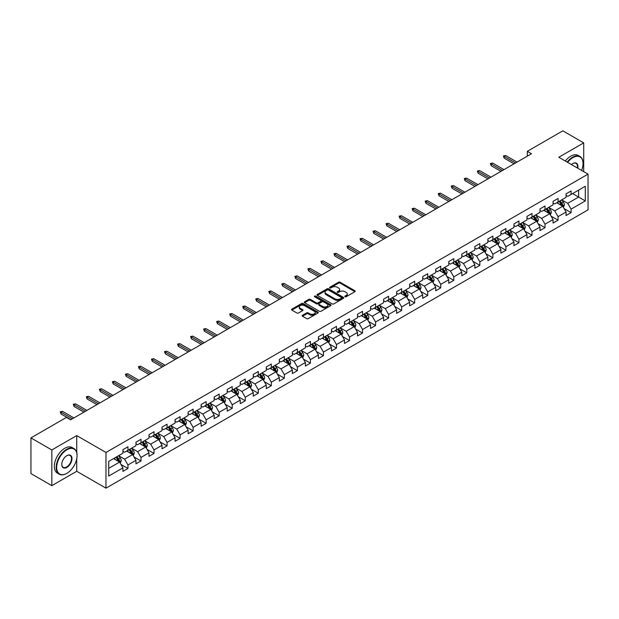 <?xml version="1.0" encoding="UTF-8"?>
<svg xmlns="http://www.w3.org/2000/svg" width="619" height="619" viewBox="0 0 619 619"><rect width="100%" height="100%" fill="white"/><g stroke="black" fill="none" stroke-linecap="round" stroke-linejoin="round"><path stroke-width="0.93" d="M345.031 296.733A0.812 0.472 0 0 0 346.183 296.733L354.896 291.704A1.161 0.673 0 0 0 355.236 291.224A1.161 0.673 0 0 0 354.896 290.752L340.133 282.233A1.161 0.673 0 0 0 338.492 282.233L329.78 287.262A0.812 0.472 0 0 0 330.925 287.928L332.055 287.27A3.714 2.143 0 0 1 337.301 287.27L338.531 287.982A3.714 2.143 0 0 1 339.622 289.499A3.714 2.143 0 0 1 338.531 291.015L337.401 291.665A0.812 0.472 0 0 0 338.554 292.33L339.684 291.681A3.714 2.143 0 0 1 344.93 291.681L346.16 292.385A3.714 2.143 0 0 1 347.244 293.901A3.714 2.143 0 0 1 346.16 295.418L345.031 296.068A0.812 0.472 0 0 0 345.031 296.733L345.031 296.068M302.49 315.28A1.161 0.673 0 0 0 302.149 315.752A1.161 0.673 0 0 0 302.49 316.224L306.629 318.615A1.161 0.673 0 0 0 308.27 318.615L317.949 313.028A1.161 0.673 0 0 0 318.29 312.556A1.161 0.673 0 0 0 317.949 312.084L303.186 303.558A1.161 0.673 0 0 0 301.546 303.558L291.866 309.144A1.161 0.673 0 0 0 291.534 309.624A1.161 0.673 0 0 0 291.866 310.096L296.872 312.982A1.161 0.673 0 0 0 298.513 312.982L302.652 310.591A1.161 0.673 0 0 0 302.993 310.119A1.161 0.673 0 0 0 302.652 309.647L300.176 308.216A3.103 1.787 0 0 1 299.263 306.947A3.103 1.787 0 0 1 301.182 305.291A3.103 1.787 0 0 1 304.563 305.678L314.282 311.287A3.103 1.787 0 0 1 315.187 312.556A3.103 1.787 0 0 1 313.268 314.212A3.103 1.787 0 0 1 309.895 313.825L308.27 312.889A1.161 0.673 0 0 0 306.629 312.889L302.49 315.28L302.49 316.224L306.629 313.856L306.629 312.889M76.733 435.59L51.834 449.967L30.95 437.904L30.95 473.597L51.834 485.66L76.733 471.283L105.973 488.167L105.973 452.474L76.733 435.59L76.733 452.535M583.709 171.641L583.709 142.888L558.81 157.265L588.05 174.148L105.973 452.474M583.709 142.888L562.818 130.833L527.311 151.33L527.311 156.158M30.95 437.904L66.457 417.407L70.636 419.814L531.489 153.744L527.311 151.33M332.132 303.89A1.161 0.673 0 0 0 333.773 303.89L343.452 298.304A1.161 0.673 0 0 0 343.793 297.832A1.161 0.673 0 0 0 343.452 297.36L328.689 288.833A1.161 0.673 0 0 0 327.049 288.833L317.377 294.42A1.161 0.673 0 0 0 317.036 294.899A1.161 0.673 0 0 0 317.377 295.371L332.132 303.89M314.87 296.903A0.812 0.472 0 0 1 315.69 297.019L330.685 305.678L321.021 311.256A1.161 0.673 0 0 1 319.381 311.256L304.625 302.73L308.765 300.362L308.765 299.395L304.625 301.786A1.161 0.673 0 0 0 304.285 302.258A1.161 0.673 0 0 0 304.625 302.73L304.625 301.786M308.765 300.362A1.161 0.673 0 0 1 310.405 300.362L310.405 299.395A1.161 0.673 0 0 0 308.765 299.395M310.405 299.395L316.386 302.853A1.161 0.673 0 0 0 318.027 302.853L320.781 301.267A1.161 0.673 0 0 0 321.114 300.788A1.161 0.673 0 0 0 320.781 300.316L314.545 296.718A0.812 0.472 0 0 1 315.69 296.06L330.701 304.718A1.161 0.673 0 0 1 331.041 305.198A1.161 0.673 0 0 1 330.701 305.67L330.701 304.718M105.973 488.167L588.05 209.841L588.05 174.148M120.976 464.459L127.947 468.49L127.947 464.962L135.971 460.335L135.971 463.855L140.985 460.962L140.985 457.441L149.001 452.806L149.001 456.335L154.015 453.441L154.015 449.912L162.039 445.285L162.039 448.806L167.053 445.912L167.053 442.392L175.069 437.757L175.069 441.285L180.083 438.384L180.083 434.863L188.106 430.236L188.106 433.757L193.12 430.863L193.12 427.342L201.136 422.707L201.136 426.228L206.15 423.334L206.15 419.814L214.174 415.187L214.174 418.707L219.188 415.813L219.188 412.293L227.204 407.658L227.204 411.178L232.218 408.285L232.218 404.764L240.242 400.137L240.242 403.658L245.248 400.764L245.248 397.243L253.272 392.608L253.272 396.129L258.285 393.235L258.285 389.715L266.309 385.088L266.309 388.608L271.315 385.714L271.315 382.194L279.339 377.559L279.339 381.08L284.353 378.186L284.353 374.665L292.369 370.038L292.369 373.559L297.383 370.665L297.383 367.144L305.407 362.51L305.407 366.03L310.421 363.136L310.421 359.616L318.437 354.989L318.437 358.509L323.451 355.616L323.451 352.095L331.474 347.46L331.474 350.981L336.488 348.087L336.488 344.566L344.504 339.939L344.504 343.46L349.518 340.566L349.518 337.046L357.542 332.411L357.542 335.931L362.556 333.037L362.556 329.517L370.572 324.89L370.572 328.41L375.586 325.517L375.586 321.996L383.61 317.361L383.61 320.882L388.624 317.988L388.624 314.467L396.64 309.84L396.64 313.361L401.654 310.467L401.654 306.947L409.677 302.312L409.677 305.832L414.684 302.939L414.684 299.418L422.707 294.791L422.707 298.312L427.721 295.418L427.721 291.897L435.745 287.262L435.745 290.783L440.751 287.889L440.751 284.369L448.775 279.742L448.775 283.262L453.789 280.368L453.789 276.848L461.805 272.213L461.805 275.734L466.819 272.84L466.819 269.319L474.843 264.692L474.843 268.213L479.857 265.319L479.857 261.798L487.873 257.164L487.873 260.684L492.886 257.79L492.886 254.27L500.91 249.643L500.91 253.163L505.924 250.269L505.924 246.741L513.94 242.114L513.94 245.635L518.954 242.741L518.954 239.22L526.978 234.586L526.978 238.114L531.992 235.22L531.992 231.692L540.008 227.065L540.008 230.585L545.022 227.691L545.022 224.171L553.046 219.536L553.046 223.064L558.059 220.171L558.059 216.642L566.076 212.015L566.076 215.536L571.089 212.642L571.089 209.121L585.295 200.92L585.295 186.257L578.61 190.118L578.61 197.059L585.295 200.92M127.947 468.49L122.933 471.384L122.933 467.856L108.735 476.057L108.735 461.395L122.933 453.193L122.933 449.673L127.947 446.779L127.947 450.299L135.971 445.672L135.971 442.152L140.985 439.258L140.985 442.778L149.001 438.144L149.001 434.623L154.015 431.729L154.015 435.25L162.039 430.623L162.039 427.102L167.053 424.208L167.053 427.729L175.069 423.094L175.069 419.574L180.083 416.68L180.083 420.2L188.106 415.573L188.106 412.053L193.12 409.159L193.12 412.68L201.136 408.045L201.136 404.524L206.15 401.63L206.15 405.151L214.174 400.524L214.174 397.003L219.188 394.11L219.188 397.63L227.204 392.995L227.204 389.475L232.218 386.581L232.218 390.102L240.242 385.475L240.242 381.954L245.248 379.06L245.248 382.581L253.272 377.946L253.272 374.425L258.285 371.532L258.285 375.052L266.309 370.425L266.309 366.905L271.315 364.003L271.315 367.531L279.339 362.896L279.339 359.376L284.353 356.482L284.353 360.003L292.369 355.376L292.369 351.847L297.383 348.954L297.383 352.482L305.407 347.847L305.407 344.326L310.421 341.433L310.421 344.953L318.437 340.326L318.437 336.798L323.451 333.904L323.451 337.432L331.474 332.798L331.474 329.277L336.488 326.383L336.488 329.904L344.504 325.277L344.504 321.748L349.518 318.855L349.518 322.375L357.542 317.748L357.542 314.228L362.556 311.334L362.556 314.854L370.572 310.22L370.572 306.699L375.586 303.805L375.586 307.326L383.61 302.699L383.61 299.178L388.624 296.284L388.624 299.805L396.64 295.17L396.64 291.65L401.654 288.756L401.654 292.276L409.677 287.649L409.677 284.129L414.684 281.235L414.684 284.755L422.707 280.121L422.707 276.6L427.721 273.706L427.721 277.227L435.745 272.6L435.745 269.079L440.751 266.185L440.751 269.706L448.775 265.071L448.775 261.551L453.789 258.657L453.789 262.177L461.805 257.55L461.805 254.03L466.819 251.136L466.819 254.657L474.843 250.022L474.843 246.501L479.857 243.607L479.857 247.128L487.873 242.501L487.873 238.98L492.886 236.087L492.886 239.607L500.91 234.972L500.91 231.452L505.924 228.558L505.924 232.079L513.94 227.452L513.94 223.931L518.954 221.037L518.954 224.558L526.978 219.923L526.978 216.402L531.992 213.509L531.992 217.029L540.008 212.402L540.008 208.882L545.022 205.988L545.022 209.508L553.046 204.874L553.046 201.353L558.059 198.459L558.059 201.98L566.076 197.353L566.076 193.832L571.089 190.938L571.089 194.459L585.295 186.257M126.616 451.073L132.628 454.547L124.605 459.174L118.593 455.7M122.933 451.266L124.605 452.234L127.947 450.299M124.605 459.174L127.947 464.962M132.628 454.547L135.971 460.335M139.646 443.544L145.658 447.019L137.642 451.653L131.623 448.179M135.971 443.738L137.642 444.705L140.985 442.778M137.642 451.653L140.985 457.441M145.658 447.019L149.001 452.806M152.676 436.024L158.696 439.498L150.672 444.125L144.66 440.651M149.001 436.217L150.672 437.184L154.015 435.25M150.672 444.125L154.015 449.912M158.696 439.498L162.039 445.285M165.714 428.495L171.726 431.969L163.71 436.604L157.69 433.13M162.039 428.688L163.71 429.656L167.053 427.729M163.71 436.604L167.053 442.392M171.726 431.969L175.069 437.757M178.744 420.974L184.764 424.448L176.74 429.075L170.728 425.601M175.069 421.168L176.74 422.135L180.083 420.2M176.74 429.075L180.083 434.863M184.764 424.448L188.106 430.236M191.782 413.446L197.794 416.92L189.778 421.554L183.758 418.08M188.106 413.639L189.778 414.606L193.12 412.68M189.778 421.554L193.12 427.342M197.794 416.92L201.136 422.707M204.812 405.925L210.831 409.399L202.808 414.026L196.796 410.552M201.136 406.118L202.808 407.085L206.15 405.151M202.808 414.026L206.15 419.814M210.831 409.399L214.174 415.187M217.849 398.396L223.861 401.87L215.845 406.505L209.826 403.031M214.174 398.59L215.845 399.557L219.188 397.63M215.845 406.505L219.188 412.293M223.861 401.87L227.204 407.658M230.879 390.875L236.899 394.349L228.875 398.976L222.863 395.502M227.204 391.069L228.875 392.028L232.218 390.102M228.875 398.976L232.218 404.764M236.899 394.349L240.242 400.137M243.917 383.347L249.929 386.821L241.913 391.456L235.893 387.981M240.242 383.54L241.913 384.507L245.248 382.581M241.913 391.456L245.248 397.243M249.929 386.821L253.272 392.608M256.947 375.826L262.967 379.3L254.943 383.927L248.931 380.453M253.272 376.019L254.943 376.979L258.285 375.052M254.943 383.927L258.285 389.715M262.967 379.3L266.309 385.088M269.985 368.297L275.997 371.771L267.973 376.406L261.961 372.932M266.309 368.491L267.973 369.458L271.315 367.531M267.973 376.406L271.315 382.194M275.997 371.771L279.339 377.559M283.015 360.776L289.034 364.251L281.011 368.878L274.991 365.403M279.339 360.97L281.011 361.929L284.353 360.003M281.011 368.878L284.353 374.665M289.034 364.251L292.369 370.038M296.052 353.248L302.064 356.722L294.04 361.357L288.028 357.883M292.369 353.441L294.04 354.408L297.383 352.482M294.04 361.357L297.383 367.144M302.064 356.722L305.407 362.51M309.082 345.727L315.094 349.201L307.078 353.828L301.058 350.354M305.407 345.92L307.078 346.88L310.421 344.953M307.078 353.828L310.421 359.616M315.094 349.201L318.437 354.989M322.112 338.198L328.132 341.673L320.108 346.307L314.096 342.833M318.437 338.392L320.108 339.359L323.451 337.432M320.108 346.307L323.451 352.095M328.132 341.673L331.474 347.46M335.15 330.678L341.162 334.152L333.146 338.779L327.126 335.305M331.474 330.871L333.146 331.83L336.488 329.904M333.146 338.779L336.488 344.566M341.162 334.152L344.504 339.939M348.18 323.149L354.2 326.623L346.176 331.258L340.164 327.784M344.504 323.342L346.176 324.31L349.518 322.375M346.176 331.258L349.518 337.046M354.2 326.623L357.542 332.411M361.217 315.628L367.229 319.102L359.213 323.729L353.194 320.255M357.542 315.822L359.213 316.781L362.556 314.854M359.213 323.729L362.556 329.517M367.229 319.102L370.572 324.89M374.247 308.1L380.267 311.574L372.243 316.208L366.231 312.734M370.572 308.293L372.243 309.26L375.586 307.326M372.243 316.208L375.586 321.996M380.267 311.574L383.61 317.361M387.285 300.579L393.297 304.053L385.281 308.68L379.261 305.206M383.61 300.772L385.281 301.732L388.624 299.805M385.281 308.68L388.624 314.467M393.297 304.053L396.64 309.84M400.315 293.05L406.335 296.524L398.311 301.159L392.299 297.685M396.64 293.244L398.311 294.211L401.654 292.276M398.311 301.159L401.654 306.947M406.335 296.524L409.677 302.312M413.353 285.529L419.365 289.003L411.349 293.63L405.329 290.156M409.677 285.723L411.349 286.682L414.684 284.755M411.349 293.63L414.684 299.418M419.365 289.003L422.707 294.791M426.383 278.001L432.402 281.475L424.379 286.102L418.367 282.635M422.707 278.194L424.379 279.161L427.721 277.227M424.379 286.102L427.721 291.897M432.402 281.475L435.745 287.262M439.42 270.48L445.432 273.946L437.409 278.581L431.397 275.107M435.745 270.673L437.409 271.633L440.751 269.706M437.409 278.581L440.751 284.369M445.432 273.946L448.775 279.742M452.45 262.951L458.47 266.425L450.446 271.052L444.427 267.586M448.775 263.145L450.446 264.112L453.789 262.177M450.446 271.052L453.789 276.848M458.47 266.425L461.805 272.213M465.488 255.43L471.5 258.897L463.476 263.532L457.464 260.057M461.805 255.624L463.476 256.583L466.819 254.657M463.476 263.532L466.819 269.319M471.5 258.897L474.843 264.692M478.518 247.902L484.53 251.376L476.514 256.003L470.494 252.537M474.843 248.095L476.514 249.062L479.857 247.128M476.514 256.003L479.857 261.798M484.53 251.376L487.873 257.164M491.548 240.381L497.568 243.847L489.544 248.482L483.532 245.008M487.873 240.567L489.544 241.534L492.886 239.607M489.544 248.482L492.886 254.27M497.568 243.847L500.91 249.643M504.586 232.852L510.598 236.326L502.582 240.953L496.562 237.487M500.91 233.046L502.582 234.013L505.924 232.079M502.582 240.953L505.924 246.741M510.598 236.326L513.94 242.114M517.616 225.331L523.635 228.798L515.612 233.433L509.599 229.959M513.94 225.517L515.612 226.484L518.954 224.558M515.612 233.433L518.954 239.22M523.635 228.798L526.978 234.586M530.653 217.803L536.665 221.277L528.649 225.904L522.629 222.43M526.978 217.996L528.649 218.964L531.992 217.029M528.649 225.904L531.992 231.692M536.665 221.277L540.008 227.065M543.683 210.282L549.703 213.748L541.679 218.383L535.667 214.909M540.008 210.468L541.679 211.435L545.022 209.508M541.679 218.383L545.022 224.171M549.703 213.748L553.046 219.536M556.721 202.753L562.733 206.228L554.717 210.855L548.697 207.38M553.046 202.947L554.717 203.914L558.059 201.98M554.717 210.855L558.059 216.642M562.733 206.228L566.076 212.015M572.59 193.592L578.61 197.059L567.747 203.334L561.735 199.86M566.076 195.418L567.747 196.385L571.089 194.459M567.747 203.334L571.089 209.121M51.834 449.967L51.834 485.66M108.735 468.343L119.599 462.068L113.579 458.602M119.599 462.068L122.933 467.856M564.11 208.611L571.089 212.642M551.08 216.139L558.059 220.171M538.05 223.66L545.022 227.691M525.013 231.189L531.992 235.22M511.983 238.717L518.954 242.741M498.945 246.238L505.924 250.269M485.915 253.767L492.886 257.79M472.877 261.288L479.857 265.319M459.847 268.816L466.819 272.84M446.81 276.337L453.789 280.368M433.78 283.866L440.751 287.889M420.742 291.387L427.721 295.418M407.712 298.915L414.684 302.939M394.674 306.436L401.654 310.467M381.644 313.965L388.624 317.988M368.607 321.485L375.586 325.517M355.577 329.014L362.556 333.037M342.547 336.535L349.518 340.566M329.509 344.063L336.488 348.087M316.479 351.584L323.451 355.616M303.442 359.113L310.421 363.136M290.412 366.634L297.383 370.665M277.374 374.162L284.353 378.186M264.344 381.683L271.315 385.714M251.306 389.212L258.285 393.235M238.276 396.733L245.248 400.764M225.239 404.261L232.218 408.285M212.209 411.782L219.188 415.813M199.171 419.311L206.15 423.334M186.141 426.831L193.12 430.863M173.111 434.36L180.083 438.384M160.073 441.881L167.053 445.912M147.043 449.409L154.015 453.441M134.006 456.93L140.985 460.962M76.733 471.283L76.733 458.841M345.356 296.849L346.16 296.385A3.714 2.143 0 0 0 347.244 294.868L347.244 293.901M339.622 289.499L339.622 290.466A3.714 2.143 0 0 1 338.531 291.982L337.726 292.439M354.896 290.752L354.896 291.704L340.133 283.192A1.161 0.673 0 0 0 338.492 283.192L330.105 288.036M343.437 298.312L328.689 289.8A1.161 0.673 0 0 0 327.049 289.8L317.392 295.379L317.377 294.42M341.402 298.165A0.812 0.472 0 0 0 341.402 297.499L328.449 290.017A0.812 0.472 0 0 0 327.296 290.017L326.105 290.706A3.714 2.143 0 0 0 325.021 292.222A3.714 2.143 0 0 0 326.105 293.739L334.964 298.853A3.714 2.143 0 0 0 340.21 298.853L341.402 298.165L341.402 299.132A0.812 0.472 0 0 0 341.642 298.799L341.642 297.832M325.021 292.222L325.021 293.189A3.714 2.143 0 0 0 326.105 294.698L326.105 293.739M341.402 299.132L340.21 299.813A3.714 2.143 0 0 1 334.964 299.813L326.105 294.698M310.405 300.362L316.386 303.813A1.161 0.673 0 0 0 318.027 303.813L320.781 302.227A1.161 0.673 0 0 0 321.114 301.755L321.114 300.788M322.6 306.436A3.103 1.787 0 0 0 325.981 306.823A3.103 1.787 0 0 0 327.9 305.167A3.103 1.787 0 0 0 326.987 303.906L323.567 301.925A1.161 0.673 0 0 0 321.926 301.925L319.18 303.511A1.161 0.673 0 0 0 318.839 303.991A1.161 0.673 0 0 0 319.18 304.463L322.6 306.436L322.6 307.403A3.103 1.787 0 0 0 325.981 307.79A3.103 1.787 0 0 0 327.9 306.134L327.9 305.167M318.839 303.991L318.839 304.95A1.161 0.673 0 0 0 319.18 305.422L319.18 304.463M322.6 307.403L319.18 305.422M315.187 312.556L315.187 313.524A3.103 1.787 0 0 1 313.268 315.179A3.103 1.787 0 0 1 309.895 314.785L308.27 313.856A1.161 0.673 0 0 0 306.629 313.856M299.263 306.947L299.263 307.914A3.103 1.787 0 0 0 300.176 309.175L300.176 308.216M302.652 309.647L302.652 310.591L300.176 309.175M317.949 312.084L317.949 313.028L303.186 304.525A1.161 0.673 0 0 0 301.546 304.525L291.882 310.104M563.398 207.373L564.389 204.866A3.134 1.811 -120 0 0 563.391 202.196L561.665 199.898M558.663 203.875L557.487 202.312M559.073 201.392L560.799 203.697A3.134 1.811 60 0 1 561.696 205.578L562.702 204.997A3.134 1.811 -120 0 0 561.804 203.117L560.079 200.811M559.29 201.268L561.209 203.821A1.594 0.921 60 0 1 561.495 204.309L562.702 204.997M515.526 162.959L504.152 156.39L504.152 158.124L503.402 155.957L504.152 156.39L505.653 155.524L517.035 162.093M504.152 158.124L514.025 163.826M503.402 155.957L505.653 155.524M581.589 170.418A14.415 8.326 120 0 0 583.036 163.54A14.415 8.326 120 0 0 572.846 157.652A14.415 8.326 120 0 0 567.608 162.348M567.174 162.101A14.771 8.527 -60 0 1 572.59 157.218A14.771 8.527 -60 0 1 579.98 156.483A14.771 8.527 -60 0 1 583.036 163.246A14.771 8.527 -60 0 1 583.036 163.393M571.453 164.569A7.204 4.163 -60 0 1 572.846 163.54L572.846 163.54A7.204 4.163 -60 0 1 577.744 168.198M565.34 161.033A14.771 8.527 -60 0 1 570.757 156.158A14.771 8.527 -60 0 1 578.138 155.423L579.98 156.483M577.295 167.935A6.855 3.954 120 0 0 576.018 163.346A6.855 3.954 120 0 0 572.714 163.609M66.628 473.458L66.875 473.311A14.415 8.326 120 0 0 77.066 455.654A14.415 8.326 120 0 0 66.875 449.773A14.415 8.326 120 0 0 56.685 467.422A14.415 8.326 120 0 0 66.875 473.311L66.628 473.458A14.771 8.527 -60 0 1 59.238 474.185A14.771 8.527 -60 0 1 56.979 462.354A14.771 8.527 -60 0 1 66.628 449.34A14.771 8.527 -60 0 1 74.009 448.605A14.771 8.527 -60 0 1 77.066 455.367A14.771 8.527 -60 0 1 77.066 455.514M66.875 467.422A7.204 4.163 -60 0 1 61.776 464.482A7.204 4.163 -60 0 1 66.875 455.654L66.875 455.654A7.204 4.163 -60 0 1 71.974 458.602A7.204 4.163 -60 0 1 66.875 467.422M61.784 464.335A6.855 3.954 120 0 0 63.2 467.33A6.855 3.954 120 0 0 66.628 466.989A6.855 3.954 120 0 0 71.1 460.954A6.855 3.954 120 0 0 70.055 455.46A6.855 3.954 120 0 0 66.751 455.731M59.238 474.185L57.405 473.125A14.771 8.527 -60 0 1 55.137 461.287A14.771 8.527 -60 0 1 64.786 448.272A14.771 8.527 -60 0 1 72.175 447.545L74.009 448.605M550.361 214.894L551.359 212.394A3.134 1.811 -120 0 0 550.353 209.725L548.635 207.419M545.625 211.396L544.457 209.833M546.043 208.92L547.769 211.218A3.134 1.811 60 0 1 548.666 213.106L549.664 212.526A3.134 1.811 -120 0 0 548.767 210.638L547.041 208.34M546.26 208.789L548.171 211.342A1.594 0.921 60 0 1 548.465 211.83L549.664 212.526M537.331 222.422L538.321 219.915A3.134 1.811 -120 0 0 537.323 217.246L535.597 214.948M532.595 218.925L531.419 217.362M533.005 216.441L534.731 218.747A3.134 1.811 60 0 1 535.628 220.627L536.634 220.047A3.134 1.811 -120 0 0 535.737 218.167L534.011 215.861M533.23 216.317L535.141 218.871A1.594 0.921 60 0 1 535.427 219.358L536.634 220.047M502.496 170.48L491.115 163.911L491.115 165.652L490.364 163.478L491.115 163.911L492.623 163.045L503.998 169.614M491.115 165.652L500.995 171.355M490.364 163.478L492.623 163.045M489.467 178.009L478.085 171.44L478.085 173.173L477.334 171.006L478.085 171.44L479.586 170.573L490.968 177.142M478.085 173.173L487.958 178.876M477.334 171.006L479.586 170.573M524.293 229.943L525.291 227.444A3.134 1.811 -120 0 0 524.285 224.774L522.568 222.469M519.558 226.446L518.389 224.883M519.975 223.97L521.701 226.268A3.134 1.811 60 0 1 522.598 228.156L523.597 227.575A3.134 1.811 -120 0 0 522.699 225.687L520.974 223.389M520.192 223.838L522.103 226.399A1.594 0.921 60 0 1 522.397 226.879L523.597 227.575M511.263 237.472L512.253 234.965A3.134 1.811 -120 0 0 511.255 232.303L509.53 229.997M506.528 233.974L505.352 232.411M506.938 231.491L508.663 233.796A3.134 1.811 60 0 1 509.561 235.677L510.567 235.096A3.134 1.811 -120 0 0 509.669 233.216L507.944 230.91M507.162 231.367L509.073 233.92A1.594 0.921 60 0 1 509.36 234.408L510.567 235.096M498.225 244.992L499.224 242.493A3.134 1.811 -120 0 0 498.225 239.824L496.5 237.526M493.49 241.495L492.322 239.932M493.908 239.019L495.633 241.317A3.134 1.811 60 0 1 496.531 243.205L497.529 242.625A3.134 1.811 -120 0 0 496.631 240.737L494.914 238.439M494.124 238.888L496.036 241.449A1.594 0.921 60 0 1 496.33 241.928L497.529 242.625M476.429 185.53L465.047 178.961L465.047 180.702L464.296 178.527L465.047 178.961L466.556 178.094L477.93 184.663M465.047 180.702L474.928 186.404M464.296 178.527L466.556 178.094M463.399 193.058L452.017 186.489L452.017 188.222L451.266 186.056L452.017 186.489L453.518 185.623L464.9 192.192M452.017 188.222L461.89 193.925M451.266 186.056L453.518 185.623M450.361 200.579L438.979 194.01L438.979 195.751L438.229 193.577L438.979 194.01L440.488 193.143L451.87 199.713M438.979 195.751L448.86 201.454M438.229 193.577L440.488 193.143M437.331 208.108L425.949 201.539L425.949 203.272L425.199 201.105L425.949 201.539L427.45 200.672L438.832 207.241M425.949 203.272L435.822 208.974M425.199 201.105L427.45 200.672M424.294 215.629L412.919 209.06L412.919 210.8L412.161 208.626L412.919 209.06L414.421 208.193L425.802 214.762M412.919 210.8L422.792 216.503M412.161 208.626L414.421 208.193M411.264 223.157L399.882 216.588L399.882 218.321L399.131 216.155L399.882 216.588L401.383 215.722L412.765 222.291M399.882 218.321L409.755 224.024M399.131 216.155L401.383 215.722M398.226 230.678L386.852 224.109L386.852 225.85L386.094 223.676L386.852 224.109L388.353 223.242L399.735 229.811M386.852 225.85L396.725 231.552M386.094 223.676L388.353 223.242M385.196 238.207L373.814 231.638L373.814 233.371L373.064 231.204L373.814 231.638L375.323 230.771L386.697 237.34M373.814 233.371L383.687 239.073M373.064 231.204L375.323 230.771M372.158 245.735L360.784 239.158L360.784 240.899L360.034 238.725L360.784 239.158L362.285 238.292L373.667 244.861M360.784 240.899L370.657 246.602M360.034 238.725L362.285 238.292M359.128 253.256L347.746 246.687L347.746 248.42L346.996 246.254L347.746 246.687L349.255 245.82L360.629 252.39M347.746 248.42L357.627 254.123M346.996 246.254L349.255 245.82M346.091 260.785L334.717 254.208L334.717 255.949L333.966 253.775L334.717 254.208L336.218 253.341L347.599 259.91M334.717 255.949L344.59 261.651M333.966 253.775L336.218 253.341M333.061 268.306L321.679 261.736L321.679 263.47L320.928 261.303L321.679 261.736L323.188 260.87L334.562 267.439M321.679 263.47L331.56 269.172M320.928 261.303L323.188 260.87M320.031 275.834L308.649 269.265L308.649 270.998L307.898 268.824L308.649 269.265L310.15 268.391L321.532 274.96M308.649 270.998L318.522 276.701M307.898 268.824L310.15 268.391M306.993 283.355L295.611 276.786L295.611 278.519L294.861 276.353L295.611 276.786L297.12 275.919L308.494 282.488M295.611 278.519L305.492 284.222M294.861 276.353L297.12 275.919M293.963 290.884L282.581 284.314L282.581 286.048L281.831 283.873L282.581 284.314L284.082 283.44L295.464 290.009M282.581 286.048L292.454 291.75M281.831 283.873L284.082 283.44M280.925 298.404L269.544 291.835L269.544 293.568L268.793 291.402L269.544 291.835L271.052 290.969L282.426 297.538M269.544 293.568L279.424 299.271M268.793 291.402L271.052 290.969M267.895 305.933L256.514 299.364L256.514 301.097L255.763 298.923L256.514 299.364L258.015 298.49L269.397 305.059M256.514 301.097L266.387 306.8M255.763 298.923L258.015 298.49M254.858 313.454L243.484 306.885L243.484 308.626L242.725 306.451L243.484 306.885L244.985 306.018L256.367 312.587M243.484 308.626L253.357 314.32M242.725 306.451L244.985 306.018M241.828 320.982L230.446 314.413L230.446 316.147L229.695 313.98L230.446 314.413L231.947 313.539L243.329 320.108M230.446 316.147L240.319 321.849M229.695 313.98L231.947 313.539M485.195 252.521L486.186 250.014A3.134 1.811 -120 0 0 485.188 247.352L483.462 245.047M480.46 249.024L479.284 247.461M480.87 246.54L482.596 248.846A3.134 1.811 60 0 1 483.493 250.726L484.499 250.146A3.134 1.811 -120 0 0 483.601 248.265L481.876 245.96M481.095 246.416L483.006 248.97A1.594 0.921 60 0 1 483.292 249.457L484.499 250.146M472.158 260.042L473.156 257.543A3.134 1.811 -120 0 0 472.158 254.873L470.432 252.575M467.422 256.545L466.254 254.982M467.84 254.069L469.566 256.367A3.134 1.811 60 0 1 470.463 258.255L471.461 257.674A3.134 1.811 -120 0 0 470.564 255.794L468.846 253.488M468.057 253.945L469.968 256.498A1.594 0.921 60 0 1 470.262 256.978L471.461 257.674M459.128 267.57L460.118 265.064A3.134 1.811 -120 0 0 459.12 262.402L457.395 260.096M454.392 264.073L453.216 262.51M454.81 261.589L456.528 263.895A3.134 1.811 60 0 1 457.426 265.775L458.431 265.195A3.134 1.811 -120 0 0 457.534 263.315L455.808 261.017M455.027 261.466L456.938 264.019A1.594 0.921 60 0 1 457.224 264.506L458.431 265.195M446.09 275.091L447.088 272.592A3.134 1.811 -120 0 0 446.09 269.923L444.365 267.625M441.355 271.594L440.186 270.031M441.773 269.118L443.498 271.416A3.134 1.811 60 0 1 444.396 273.304L445.394 272.724A3.134 1.811 -120 0 0 444.504 270.843L442.778 268.538M441.989 268.994L443.908 271.548A1.594 0.921 60 0 1 444.194 272.027L445.394 272.724M433.06 282.62L434.051 280.113A3.134 1.811 -120 0 0 433.052 277.451L431.327 275.146M428.325 279.123L427.149 277.56M428.743 276.639L430.468 278.945A3.134 1.811 60 0 1 431.358 280.825L432.364 280.245A3.134 1.811 -120 0 0 431.466 278.364L429.741 276.066M428.959 276.515L430.87 279.068A1.594 0.921 60 0 1 431.164 279.556L432.364 280.245M420.022 290.141L421.021 287.642A3.134 1.811 -120 0 0 420.022 284.972L418.297 282.674M415.287 286.643L414.119 285.08M415.705 284.167L417.43 286.465A3.134 1.811 60 0 1 418.328 288.353L419.326 287.773A3.134 1.811 -120 0 0 418.436 285.893L416.711 283.587M415.922 284.044L417.84 286.597A1.594 0.921 60 0 1 418.127 287.077L419.326 287.773M406.993 297.669L407.983 295.162A3.134 1.811 -120 0 0 406.985 292.501L405.259 290.195M402.257 294.172L401.089 292.609M402.675 291.688L404.4 293.994A3.134 1.811 60 0 1 405.29 295.874L406.296 295.294A3.134 1.811 -120 0 0 405.399 293.414L403.673 291.116M402.892 291.564L404.803 294.118A1.594 0.921 60 0 1 405.097 294.605L406.296 295.294M393.963 305.19L394.953 302.691A3.134 1.811 -120 0 0 393.955 300.022L392.229 297.724M389.219 301.693L388.051 300.13M389.637 299.217L391.363 301.515A3.134 1.811 60 0 1 392.26 303.403L393.266 302.823A3.134 1.811 -120 0 0 392.369 300.942L390.643 298.637M389.854 299.093L391.773 301.646A1.594 0.921 60 0 1 392.059 302.126L393.266 302.823M380.925 312.719L381.923 310.212A3.134 1.811 -120 0 0 380.917 307.55L379.199 305.244M376.19 309.221L375.021 307.658M376.607 306.738L378.333 309.043A3.134 1.811 60 0 1 379.223 310.924L380.228 310.351A3.134 1.811 -120 0 0 379.331 308.463L377.605 306.165M376.824 306.614L378.735 309.167A1.594 0.921 60 0 1 379.029 309.655L380.228 310.351M367.895 320.24L368.885 317.74A3.134 1.811 -120 0 0 367.887 315.071L366.162 312.773M363.16 316.742L361.983 315.179M363.57 314.266L365.295 316.564A3.134 1.811 60 0 1 366.193 318.452L367.199 317.872A3.134 1.811 -120 0 0 366.301 315.992L364.576 313.686M363.794 314.143L365.705 316.696A1.594 0.921 60 0 1 365.991 317.176L367.199 317.872M354.857 327.768L355.855 325.261A3.134 1.811 -120 0 0 354.849 322.6L353.132 320.294M350.122 324.271L348.954 322.708M350.54 321.787L352.265 324.093A3.134 1.811 60 0 1 353.163 325.973L354.161 325.401A3.134 1.811 -120 0 0 353.263 323.513L351.538 321.215M350.756 321.663L352.668 324.217A1.594 0.921 60 0 1 352.962 324.704L354.161 325.401M341.827 335.289L342.818 332.79A3.134 1.811 -120 0 0 341.82 330.12L340.094 327.822M337.092 331.799L335.916 330.229M337.502 329.316L339.227 331.614A3.134 1.811 60 0 1 340.125 333.502L341.131 332.921A3.134 1.811 -120 0 0 340.233 331.041L338.508 328.735M337.726 329.192L339.638 331.745A1.594 0.921 60 0 1 339.924 332.225L341.131 332.921M328.79 342.818L329.788 340.311A3.134 1.811 -120 0 0 328.79 337.649L327.064 335.343M324.054 339.32L322.886 337.757M324.472 336.837L326.198 339.142A3.134 1.811 60 0 1 327.095 341.023L328.093 340.45A3.134 1.811 -120 0 0 327.196 338.562L325.478 336.264M324.689 336.713L326.6 339.266A1.594 0.921 60 0 1 326.894 339.754L328.093 340.45M315.76 350.339L316.75 347.839A3.134 1.811 -120 0 0 315.752 345.17L314.026 342.872M311.024 346.849L309.848 345.278M311.434 344.365L313.16 346.663A3.134 1.811 60 0 1 314.057 348.551L315.063 347.971A3.134 1.811 -120 0 0 314.166 346.091L312.44 343.785M311.659 344.241L313.57 346.795A1.594 0.921 60 0 1 313.856 347.274L315.063 347.971M302.722 357.867L303.72 355.36A3.134 1.811 -120 0 0 302.722 352.698L300.996 350.393M297.987 354.37L296.818 352.807M298.404 351.894L300.13 354.192A3.134 1.811 60 0 1 301.027 356.072L302.026 355.499A3.134 1.811 -120 0 0 301.128 353.611L299.41 351.313M298.621 351.762L300.532 354.316A1.594 0.921 60 0 1 300.826 354.803L302.026 355.499M289.692 365.388L290.682 362.889A3.134 1.811 -120 0 0 289.684 360.219L287.959 357.921M284.957 361.898L283.781 360.328M285.374 359.415L287.092 361.72A3.134 1.811 60 0 1 287.99 363.601L288.996 363.02A3.134 1.811 -120 0 0 288.098 361.14L286.373 358.834M285.591 359.291L287.502 361.844A1.594 0.921 60 0 1 287.789 362.324L288.996 363.02M276.654 372.917L277.652 370.41A3.134 1.811 -120 0 0 276.654 367.748L274.929 365.442M271.919 369.419L270.751 367.856M272.337 366.943L274.062 369.241A3.134 1.811 60 0 1 274.96 371.121L275.958 370.549A3.134 1.811 -120 0 0 275.068 368.661L273.343 366.363M272.553 366.812L274.472 369.365A1.594 0.921 60 0 1 274.759 369.853L275.958 370.549M263.624 380.437L264.615 377.938A3.134 1.811 -120 0 0 263.617 375.269L261.891 372.971M258.889 376.948L257.713 375.385M259.307 374.464L261.025 376.77A3.134 1.811 60 0 1 261.922 378.65L262.928 378.07A3.134 1.811 -120 0 0 262.03 376.19L260.305 373.884M259.523 374.34L261.435 376.894A1.594 0.921 60 0 1 261.729 377.373L262.928 378.07M250.587 387.966L251.585 385.459A3.134 1.811 -120 0 0 250.587 382.797L248.861 380.492M245.851 384.469L244.683 382.906M246.269 381.993L247.995 384.291A3.134 1.811 60 0 1 248.892 386.171L249.89 385.598A3.134 1.811 -120 0 0 249 383.71L247.275 381.412M246.486 381.861L248.405 384.414A1.594 0.921 60 0 1 248.691 384.902L249.89 385.598M237.557 395.495L238.547 392.988A3.134 1.811 -120 0 0 237.549 390.318L235.824 388.02M232.821 391.997L231.653 390.434M233.239 389.513L234.965 391.819A3.134 1.811 60 0 1 235.854 393.699L236.86 393.119A3.134 1.811 -120 0 0 235.963 391.239L234.237 388.933M233.456 389.39L235.367 391.943A1.594 0.921 60 0 1 235.661 392.423L236.86 393.119M228.79 328.503L217.416 321.934L217.416 323.675L216.658 321.501L217.416 321.934L218.917 321.068L230.299 327.637M217.416 323.675L227.289 329.37M216.658 321.501L218.917 321.068M215.76 336.032L204.378 329.463L204.378 331.196L203.628 329.029L204.378 329.463L205.887 328.588L217.261 335.165M204.378 331.196L214.251 336.898M203.628 329.029L205.887 328.588M202.723 343.553L191.348 336.984L191.348 338.725L190.598 336.55L191.348 336.984L192.849 336.117L204.231 342.686M191.348 338.725L201.221 344.419M190.598 336.55L192.849 336.117M189.693 351.081L178.311 344.512L178.311 346.245L177.56 344.079L178.311 344.512L179.82 343.638L191.194 350.215M178.311 346.245L188.191 351.948M177.56 344.079L179.82 343.638M224.527 403.015L225.517 400.508A3.134 1.811 -120 0 0 224.519 397.847L222.794 395.541M219.784 399.518L218.615 397.955M220.202 397.042L221.927 399.34A3.134 1.811 60 0 1 222.825 401.228L223.83 400.648A3.134 1.811 -120 0 0 222.933 398.76L221.207 396.462M220.418 396.911L222.337 399.464A1.594 0.921 60 0 1 222.623 399.951L223.83 400.648M211.489 410.544L212.479 408.037A3.134 1.811 -120 0 0 211.481 405.368L209.764 403.07M206.754 407.047L205.585 405.484M207.172 404.563L208.897 406.869A3.134 1.811 60 0 1 209.787 408.749L210.793 408.169A3.134 1.811 -120 0 0 209.895 406.288L208.17 403.983M207.388 404.439L209.299 406.993A1.594 0.921 60 0 1 209.593 407.48L210.793 408.169M198.459 418.065L199.45 415.558A3.134 1.811 -120 0 0 198.451 412.896L196.726 410.59M193.724 414.568L192.548 413.005M194.134 412.092L195.859 414.39A3.134 1.811 60 0 1 196.757 416.278L197.763 415.697A3.134 1.811 -120 0 0 196.865 413.809L195.14 411.511M194.358 411.96L196.269 414.513A1.594 0.921 60 0 1 196.556 415.001L197.763 415.697M185.421 425.593L186.42 423.087A3.134 1.811 -120 0 0 185.414 420.417L183.696 418.119M180.686 422.096L179.518 420.533M181.104 419.612L182.829 421.918A3.134 1.811 60 0 1 183.727 423.798L184.725 423.218A3.134 1.811 -120 0 0 183.828 421.338L182.102 419.032M181.321 419.489L183.232 422.042A1.594 0.921 60 0 1 183.526 422.529L184.725 423.218M172.392 433.114L173.382 430.615A3.134 1.811 -120 0 0 172.384 427.946L170.658 425.64M167.656 429.617L166.48 428.054M168.066 427.141L169.792 429.439A3.134 1.811 60 0 1 170.689 431.327L171.695 430.747A3.134 1.811 -120 0 0 170.798 428.859L169.072 426.561M168.291 427.009L170.202 429.563A1.594 0.921 60 0 1 170.488 430.05L171.695 430.747M159.354 440.643L160.352 438.136A3.134 1.811 -120 0 0 159.354 435.466L157.628 433.168M154.618 437.146L153.45 435.583M155.036 434.662L156.762 436.968A3.134 1.811 60 0 1 157.659 438.848L158.657 438.267A3.134 1.811 -120 0 0 157.76 436.387L156.034 434.081M155.253 434.538L157.164 437.091A1.594 0.921 60 0 1 157.458 437.579L158.657 438.267M146.324 448.164L147.314 445.665A3.134 1.811 -120 0 0 146.316 442.995L144.591 440.689M141.589 444.666L140.412 443.103M141.999 442.19L143.724 444.488A3.134 1.811 60 0 1 144.622 446.376L145.627 445.796A3.134 1.811 -120 0 0 144.73 443.908L143.004 441.61M142.223 442.059L144.134 444.612A1.594 0.921 60 0 1 144.42 445.1L145.627 445.796M133.286 455.692L134.284 453.185A3.134 1.811 -120 0 0 133.286 450.516L131.561 448.218M128.551 452.195L127.382 450.632M128.969 449.711L130.694 452.017A3.134 1.811 60 0 1 131.592 453.897L132.59 453.317A3.134 1.811 -120 0 0 131.692 451.437L129.975 449.131M129.185 449.587L131.096 452.141A1.594 0.921 60 0 1 131.39 452.628L132.59 453.317M176.655 358.602L165.281 352.033L165.281 353.774L164.53 351.6L165.281 352.033L166.782 351.166L178.164 357.736M165.281 353.774L175.154 359.469M164.53 351.6L166.782 351.166M163.625 366.131L152.243 359.562L152.243 361.295L151.493 359.128L152.243 359.562L153.752 358.687L165.126 365.264M152.243 361.295L162.124 366.997M151.493 359.128L153.752 358.687M150.587 373.652L139.213 367.082L139.213 368.823L138.463 366.649L139.213 367.082L140.714 366.216L152.096 372.785M139.213 368.823L149.086 374.526M138.463 366.649L140.714 366.216M137.557 381.18L126.175 374.611L126.175 376.344L125.425 374.178L126.175 374.611L127.684 373.744L139.058 380.314M126.175 376.344L136.056 382.047M125.425 374.178L127.684 373.744M124.527 388.701L113.145 382.132L113.145 383.873L112.395 381.699L113.145 382.132L114.647 381.265L126.028 387.834M113.145 383.873L123.019 389.575M112.395 381.699L114.647 381.265M111.49 396.23L100.108 389.661L100.108 391.394L99.357 389.227L100.108 389.661L101.617 388.794L112.991 395.363M100.108 391.394L109.989 397.096M99.357 389.227L101.617 388.794M98.46 403.75L87.078 397.181L87.078 398.922L86.327 396.748L87.078 397.181L88.579 396.315L99.961 402.884M87.078 398.922L96.951 404.625M86.327 396.748L88.579 396.315M85.422 411.279L74.048 404.71L74.048 406.443L73.29 404.277L74.048 404.71L75.549 403.843L86.931 410.412M74.048 406.443L83.921 412.146M73.29 404.277L75.549 403.843M120.256 463.213L121.247 460.714A3.134 1.811 -120 0 0 120.248 458.045L118.523 455.739M115.521 459.716L114.345 458.153M115.939 457.24L117.656 459.538A3.134 1.811 60 0 1 118.554 461.426L119.56 460.846A3.134 1.811 -120 0 0 118.662 458.958L116.937 456.66M116.155 457.108L118.067 459.662A1.594 0.921 60 0 1 118.353 460.149L119.56 460.846M72.392 418.8L61.01 412.231L61.01 413.972L60.26 411.797L61.01 412.231L62.511 411.364L73.893 417.933M61.01 413.972L70.883 419.674M60.26 411.797L62.511 411.364M346.16 296.385L346.16 295.418M337.401 292.33L337.401 291.665M338.531 291.982L338.531 291.015M329.78 287.928L329.78 287.262M338.492 283.192L338.492 282.233M340.133 283.192L340.133 282.233M327.049 289.8L327.049 288.833M328.689 289.8L328.689 288.833M343.452 298.304L343.452 297.36M334.964 299.813L334.964 298.853M340.21 299.813L340.21 298.853M316.386 303.813L316.386 302.853M318.027 303.813L318.027 302.853M320.781 302.227L320.781 301.267M315.69 297.019L315.69 296.06M308.27 313.856L308.27 312.889M309.895 314.785L309.895 313.825M291.866 310.096L291.866 309.144M301.546 304.525L301.546 303.558M303.186 304.525L303.186 303.558M562.423 206.05L564.366 204.928M561.804 203.117L563.391 202.196M559.576 204.402L560.799 203.697M549.393 213.57L551.336 212.449M548.767 210.638L550.353 209.725M546.538 211.93L547.769 211.218M536.356 221.099L538.298 219.977M535.737 218.167L537.323 217.246M533.508 219.451L534.731 218.747M523.326 228.62L525.268 227.498M522.699 225.687L524.285 224.774M520.471 226.98L521.701 226.268M510.288 236.149L512.23 235.027M509.669 233.216L511.255 232.303M507.441 234.5L508.663 233.796M497.258 243.669L499.2 242.547M496.631 240.737L498.225 239.824M494.411 242.029L495.633 241.317M484.228 251.198L486.17 250.076M483.601 248.265L485.188 247.352M481.373 249.55L482.596 248.846M471.191 258.719L473.133 257.597M470.564 255.794L472.158 254.873M468.343 257.078L469.566 256.367M458.161 266.247L460.103 265.125M457.534 263.315L459.12 262.402M455.305 264.599L456.528 263.895M445.123 273.768L447.065 272.646M444.504 270.843L446.09 269.923M442.276 272.128L443.498 271.416M432.093 281.297L434.035 280.175M431.466 278.364L433.052 277.451M429.238 279.649L430.468 278.945M419.055 288.818L420.997 287.703M418.436 285.893L420.022 284.972M416.208 287.177L417.43 286.465M406.025 296.346L407.967 295.224M405.399 293.414L406.985 292.501M403.17 294.698L404.4 293.994M392.988 303.867L394.93 302.753M392.369 300.942L393.955 300.022M390.14 302.227L391.363 301.515M379.958 311.396L381.9 310.274M379.331 308.463L380.917 307.55M377.103 309.748L378.333 309.043M366.92 318.924L368.862 317.802M366.301 315.992L367.887 315.071M364.073 317.276L365.295 316.564M353.89 326.445L355.832 325.323M353.263 323.513L354.849 322.6M351.035 324.797L352.265 324.093M340.852 333.974L342.794 332.852M340.233 331.041L341.82 330.12M338.005 332.326L339.227 331.614M327.822 341.495L329.765 340.373M327.196 338.562L328.79 337.649M324.975 339.846L326.198 339.142M314.792 349.023L316.735 347.901M314.166 346.091L315.752 345.17M311.937 347.375L313.16 346.663M301.755 356.544L303.697 355.422M301.128 353.611L302.722 352.698M298.907 354.896L300.13 354.192M288.725 364.073L290.667 362.951M288.098 361.14L289.684 360.219M285.87 362.425L287.092 361.72M275.687 371.593L277.629 370.472M275.068 368.661L276.654 367.748M272.84 369.945L274.062 369.241M262.657 379.122L264.599 378M262.03 376.19L263.617 375.269M259.802 377.474L261.025 376.77M249.619 386.643L251.562 385.521M249 383.71L250.587 382.797M246.772 384.995L247.995 384.291M236.59 394.171L238.532 393.05M235.963 391.239L237.549 390.318M233.734 392.523L234.965 391.819M223.552 401.692L225.494 400.57M222.933 398.76L224.519 397.847M220.704 400.044L221.927 399.34M210.522 409.221L212.464 408.099M209.895 406.288L211.481 405.368M207.667 407.573L208.897 406.869M197.484 416.742L199.426 415.62M196.865 413.809L198.451 412.896M194.637 415.101L195.859 414.39M184.454 424.27L186.396 423.148M183.828 421.338L185.414 420.417M181.599 422.622L182.829 421.918M171.417 431.791L173.359 430.669M170.798 428.859L172.384 427.946M168.569 430.151L169.792 429.439M158.387 439.32L160.329 438.198M157.76 436.387L159.354 435.466M155.539 437.672L156.762 436.968M145.349 446.841L147.299 445.719M144.73 443.908L146.316 442.995M142.502 445.2L143.724 444.488M132.319 454.369L134.261 453.247M131.692 451.437L133.286 450.516M129.472 452.721L130.694 452.017M119.289 461.89L121.231 460.768M118.662 458.958L120.248 458.045M116.434 460.25L117.656 459.538"/></g></svg>
